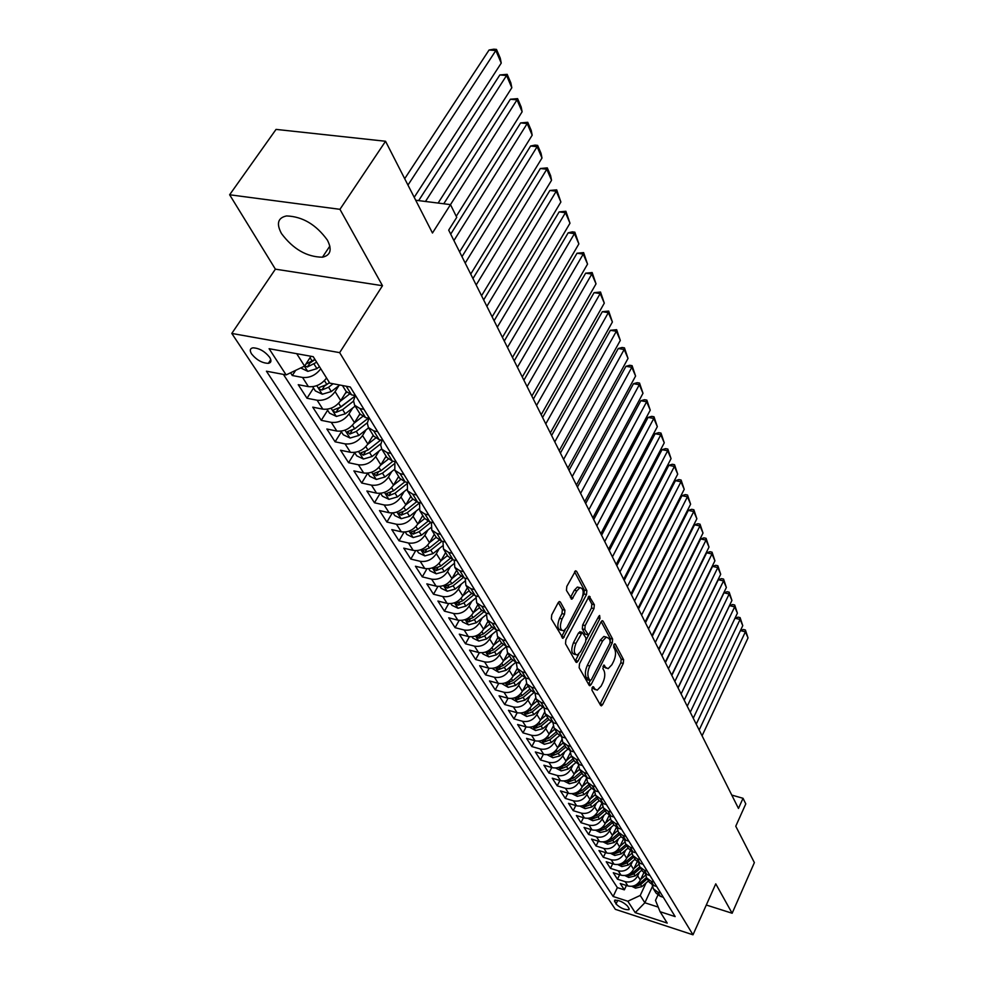 <?xml version="1.0" encoding="UTF-8"?>
<svg xmlns="http://www.w3.org/2000/svg" width="984" height="984" viewBox="0 0 984 984"><rect width="100%" height="100%" fill="white"/><g stroke="black" fill="none" stroke-linecap="round" stroke-linejoin="round"><path stroke-width="1.48" d="M592.183 687.496L591.938 690.153L600.658 705.466L601.396 705.86L602.626 704.581L623.266 663.45L623.622 659.735L615.283 644.065L613.93 644.618L613.672 647.263L614.766 649.305C616.082 652.613 615.701 656.623 613.622 661.322L611.888 664.741L608.124 668.689L605.615 667.373L603.942 665.061L602.872 668.579L603.991 670.596C605.332 673.892 604.951 677.914 602.848 682.662L601.101 686.131L597.202 690.178L594.73 688.898L593.586 686.894L592.183 687.496M281.498 233.577C293.146 249.124 306.799 256.996 322.457 257.193C330.624 255.373 332.26 249.678 327.377 240.108C316.122 224.586 302.518 216.529 286.565 215.939C277.845 217.772 276.147 223.651 281.498 233.577M251.609 353.969C256.578 360.009 262.15 363.133 268.337 363.342C271.264 362.727 271.695 360.71 269.665 357.29C264.757 351.251 259.173 348.102 252.937 347.832C249.948 348.447 249.505 350.501 251.609 353.969M560.327 601.999L559.342 601.532L558.149 602.749L551.716 614.902L551.36 618.948L563.069 638.309L586.501 594.57L586.858 590.634L576.575 571.298L575.566 570.818L566.809 586.415L566.452 590.437L571.938 599.17L576.858 590.843L579.908 587.657C583.598 588.346 584.139 592.294 581.532 599.502L566.882 627.509L563.635 630.83C559.957 630.104 559.441 626.144 562.073 618.948L564.545 614.225L564.902 610.228L560.327 601.999L559.023 601.691M706.303 905.022L732.145 913.25L754.371 862.611L735.761 826.216L745.786 803.879L743.031 798.282L738.467 808.442L448.692 230.133L456.748 217.341L450.488 204.623L415.715 200.244M339.947 209.321L229.629 194.77L275.385 269.161L382.493 285.704L339.947 209.321L385.556 141.266L432.468 233.011L517.006 99.851L510.376 99.236L443.759 203.774M382.493 285.704L339.652 352.641L692.994 934.8L615.357 909.327L231.793 333.441L339.652 352.641M732.145 913.25L715.762 883.853L692.994 934.8M579.49 663.831L579.145 667.706L589.158 685.294L589.957 685.688L591.187 684.421L612.282 642.872L612.638 639.096L603.069 621.113L602.208 620.67L601.064 621.863L579.49 663.831M575.898 662.011L565.505 643.77L565.861 639.821L589.133 596.193L594.336 604.693L593.979 608.592L585.173 625.59L584.816 629.489L588.543 635.135L598.813 616.292L599.613 615.455L599.982 618.469L577.977 661.174L576.759 662.441L575.898 662.011M229.629 194.77L276.049 129.396L385.556 141.266M290.551 372.788L292.31 375.519L295.68 370.341M320.772 368.754C315.864 375.175 309.788 378.065 302.543 377.45L308.423 386.638L298.238 384.695L306.996 398.249L313.527 388.065M338.914 385.63L335.101 391.644C330.292 398.028 324.302 400.882 317.119 400.23L322.826 409.147L312.74 407.167L321.251 420.34L327.647 410.23M352.69 408.028L349.012 413.907C344.302 420.242 338.385 423.058 331.276 422.357L336.836 431.041L326.848 428.999L335.113 441.816L341.374 431.779M366.085 429.787L362.543 435.555C357.905 441.828 352.075 444.596 345.052 443.87L350.452 452.308L340.55 450.242L348.594 462.701L354.732 452.738M379.123 450.955L375.691 456.588C371.152 462.812 365.396 465.555 358.434 464.792L363.686 472.997L353.883 470.893L361.706 483.021L367.696 473.169M391.792 471.545L388.483 477.068C384.018 483.242 378.348 485.936 371.46 485.149L376.564 493.132L366.86 490.991L374.474 502.787L380.144 493.353M404.141 491.569L400.931 496.981C396.552 503.107 390.956 505.764 384.129 504.952L389.111 512.726L379.492 510.561L386.909 522.049L392.284 512.984M416.158 511.077L413.046 516.379C408.754 522.455 403.231 525.075 396.466 524.238L401.312 531.803L391.792 529.601L399.012 540.794L404.117 532.086M427.868 530.068L424.854 535.259C420.635 541.286 415.174 543.881 408.483 543.02L413.206 550.388L403.76 548.162L410.808 559.072L415.666 550.683M439.27 548.555L436.355 553.66C432.197 559.638 426.822 562.196 420.193 561.311L424.793 568.494L415.433 566.243L422.296 576.87L426.933 568.789M450.389 566.587L447.56 571.593C443.476 577.522 438.163 580.043 431.607 579.145L436.084 586.144L426.822 583.869L433.501 594.238L437.929 586.427M461.238 584.164L458.483 589.072C454.473 594.963 449.221 597.436 442.726 596.525L447.093 603.352L437.917 601.052L444.436 611.162L448.667 603.622M471.816 601.298L469.134 606.119C465.186 611.962 460.008 614.41 453.575 613.475L457.831 620.129L448.729 617.817L455.1 627.681L459.159 620.375M482.123 618.001L479.528 622.749C475.641 628.542 470.524 630.965 464.153 630.006L468.31 636.5L459.294 634.176L465.506 643.794L469.393 636.722M492.197 634.311L489.663 638.973C485.85 644.717 480.782 647.103 474.472 646.144L478.531 652.478L469.589 650.129L475.653 659.526L479.392 652.663M502.024 650.227L499.564 654.803C495.801 660.51 490.807 662.872 484.546 661.888L488.519 668.074L479.651 665.713L485.579 674.889L489.171 668.234M511.631 665.762L509.22 670.276C505.53 675.934 500.585 678.259 494.386 677.263L498.261 683.314L489.478 680.928L495.259 689.895L498.716 683.425M521.003 680.94L518.666 685.368C515.026 690.989 510.13 693.289 503.993 692.281L507.781 698.185L499.072 695.799L504.718 704.544L508.052 698.259M530.167 695.762L527.879 700.128C524.3 705.688 519.466 707.963 513.377 706.942L517.08 712.724L508.445 710.313L513.968 718.874L517.178 712.748M539.121 710.239L536.883 714.544C533.365 720.067 528.58 722.317 522.553 721.284L526.169 726.918L517.609 724.507L523.008 732.871L526.108 726.905M547.867 724.396L545.689 728.627C542.221 734.113 537.498 736.327 531.52 735.294L535.05 740.804L526.563 738.381L531.84 746.561L534.841 740.743M556.427 738.234L554.299 742.403C550.88 747.84 546.206 750.042 540.278 748.984L543.734 754.384L535.321 751.948L540.487 759.956L543.389 754.273M564.791 751.776L562.713 755.872C559.342 761.272 554.718 763.436 548.851 762.379L552.233 767.655L543.894 765.22L548.937 773.043L551.741 767.52M572.983 765.011L570.954 769.045C567.62 774.408 563.057 776.548 557.239 775.478L560.536 780.644L552.27 778.209L557.215 785.859L559.933 780.46M580.99 777.95L579.01 781.936C575.726 787.261 571.2 789.377 565.443 788.307L568.678 793.35L560.474 790.902L565.308 798.405L567.94 793.129M588.826 790.632L586.894 794.555C583.66 799.832 579.182 801.935 573.463 800.841L576.636 805.785L568.494 803.338L573.229 810.681L575.775 805.527M596.501 803.03L594.607 806.905C591.421 812.144 586.993 814.211 581.323 813.128L584.422 817.962L576.353 815.515L580.99 822.698L583.463 817.667M604.016 815.17L602.171 818.995C599.022 824.198 594.631 826.24 589.022 825.145L592.048 829.881L584.053 827.433L588.592 834.469L590.978 829.561M611.384 827.064L609.563 830.828C606.464 835.994 602.122 838.024 596.55 836.917L599.527 841.566L591.581 839.106L596.033 845.994L598.358 841.197M618.592 838.712L616.808 842.427C613.745 847.556 609.453 849.561 603.93 848.454L606.845 853.005L598.973 850.545L603.327 857.298L605.578 852.611M625.652 850.127L623.918 853.792C620.892 858.872 616.636 860.865 611.162 859.758L614.016 864.21L606.206 861.75L610.474 868.368L612.663 863.78M632.577 861.308L630.867 864.924C627.89 869.979 623.684 871.935 618.247 870.828L621.039 875.194L613.29 872.734L617.472 879.216L625.184 881.676C630.572 882.796 634.741 880.852 637.694 875.834L639.366 872.267M619.6 874.739L617.472 879.216M322.826 409.147C329.984 409.824 335.938 406.982 340.71 400.636L346.307 391.755M336.836 431.041C343.908 431.742 349.787 428.95 354.474 422.64L359.935 413.833M350.452 452.308C357.45 453.046 363.244 450.291 367.844 444.042L373.207 435.297M363.686 472.997C370.624 473.771 376.343 471.053 380.845 464.842L386.097 456.17M376.564 493.132C383.428 493.931 389.074 491.25 393.502 485.1L398.643 476.49M389.111 512.726C395.9 513.55 401.472 510.905 405.814 504.804L410.869 496.256M401.312 531.803C408.04 532.652 413.538 530.044 417.806 523.992L422.763 515.505M413.206 550.388C419.873 551.261 425.297 548.691 429.491 542.676L434.35 534.263M424.793 568.494C431.386 569.392 436.748 566.846 440.869 560.892L445.629 552.541M436.084 586.144C442.615 587.054 447.904 584.558 451.963 578.641L456.637 570.351M447.093 603.352C453.562 604.274 458.79 601.814 462.775 595.947L467.363 587.719M457.831 620.129C464.239 621.076 469.405 618.641 473.316 612.823L477.83 604.656M468.31 636.5C474.657 637.472 479.762 635.061 483.611 629.28L488.039 621.175M478.531 652.478C484.817 653.462 489.86 651.076 493.648 645.356L498.015 637.3M488.519 668.074C494.743 669.071 499.724 666.721 503.451 661.039L507.732 653.056M498.261 683.314C504.435 684.311 509.355 681.998 513.021 676.352L517.24 668.431M507.781 698.185C513.894 699.206 518.752 696.906 522.369 691.309L526.526 683.437M517.08 712.724C523.131 713.744 527.941 711.481 531.508 705.934L535.616 698.062M526.169 726.918C532.172 727.963 536.932 725.725 540.437 720.214L544.509 712.318M535.05 740.804C541.003 741.85 545.702 739.636 549.158 734.175L553.229 726.229M543.734 754.384C549.638 755.441 554.287 753.252 557.694 747.828L561.778 739.784M552.233 767.655C558.076 768.725 562.676 766.561 566.034 761.173L570.154 752.994M560.536 780.644C566.341 781.714 570.892 779.586 574.201 774.236L578.383 765.859M568.678 793.35C574.422 794.432 578.924 792.317 582.184 787.015L586.464 778.393M576.636 805.785C582.331 806.88 586.784 804.789 589.994 799.525L594.41 790.558L595.615 795.269L598.739 800.336L603.266 803.657L606.464 804.604M584.422 817.962C590.068 819.057 594.484 816.991 597.657 811.763L601.876 803.116M592.048 829.881C597.645 830.988 602.011 828.946 605.148 823.756L609.207 815.379M599.527 841.566C605.074 842.673 609.391 840.644 612.478 835.502L616.39 827.372M606.845 853.005C612.343 854.112 616.624 852.107 619.674 847.003L623.438 839.106M614.016 864.21C619.477 865.317 623.708 863.337 626.71 858.269L630.363 850.57M621.039 875.194C626.451 876.314 630.646 874.346 633.61 869.315L637.152 861.799M628.899 908.22L627.411 905.944C623.155 901.922 618.862 900.016 614.533 900.237L616.021 904.013C620.289 908.035 624.582 909.929 628.874 909.696L628.899 908.22M296.725 353.699L304.585 366.097L286.123 374.904L266.43 371.202L613.155 896.486L627.817 901.233L640.227 895.44L646.021 883.005M286.123 374.904L269.099 348.705L313.219 356.675L329.751 383.133L350.267 386.995L675.159 916.596L660.092 911.713L667.214 923.09L635.209 912.635L627.817 901.233M283.404 374.4L617.349 887.605L624.348 889.856L620.24 883.497L627.927 885.957C633.302 887.076 637.447 885.133 640.375 880.139L643.819 872.783M652.195 884.911L653.401 888.798L657.681 892.045L660.682 892.992M653.401 888.798L656.045 893.091L660.326 896.313L663.302 897.273M346.011 391.3L351.571 394.867L355.568 395.642M363.982 409.356L360.009 408.581L354.621 405.224L353.551 400.722L355.347 395.593M360.033 413.993L365.556 417.585L369.517 418.36M377.684 431.681L373.748 430.894L368.397 427.523L367.315 423.194L368.889 418.237M373.662 436.047L379.135 439.639L383.059 440.438M391.005 453.39L387.106 452.578L381.792 449.196L380.685 445.014L382.063 440.242M386.897 457.474L392.333 461.078L396.22 461.89M403.944 474.485L400.082 473.661L394.805 470.266L394.892 461.619M399.775 478.31L405.174 481.926L409.012 482.75M416.527 494.989L412.702 494.152L407.462 490.758L407.376 482.406M412.296 498.581L417.659 502.197L421.459 503.033M428.766 514.939L424.977 514.103L419.787 510.696L419.553 502.615M424.485 518.297L429.799 521.926L433.563 522.775M440.672 534.361L436.933 533.5L431.767 530.093L431.41 522.283M436.342 537.498L441.619 541.126L445.346 541.987M452.271 553.266L448.569 552.393L443.44 548.986L442.96 541.434M447.892 556.194L453.132 559.822L456.822 560.683M463.562 571.679L459.897 570.794L454.817 567.387L454.227 560.068M459.147 574.398L464.337 578.026L468.003 578.912M474.571 589.613L470.93 588.727L465.887 585.32L465.211 578.235M470.106 592.134L475.26 595.763L478.888 596.661M485.284 607.091L481.68 606.193L476.687 602.786L475.924 595.923M480.795 609.428L485.911 613.057L489.503 613.954M495.739 624.127L492.172 623.229L487.203 619.822L486.367 613.18M491.213 626.291L496.293 629.92L499.847 630.818M505.936 640.744L502.393 639.834L497.474 636.427L496.576 629.994M497.474 636.427L501.508 642.958L506.416 646.365L509.946 647.275M515.874 656.955L512.369 656.033L507.486 652.638L506.526 646.39M507.486 652.638L511.422 659.009L516.293 662.404L519.786 663.327M525.579 672.761L522.11 671.851L517.252 668.456L516.256 662.392M517.252 668.456L521.089 674.667L525.936 678.062L529.392 678.985M535.05 688.197L531.606 687.275L526.784 683.892L525.751 678.013M526.784 683.892L530.536 689.956L535.345 693.351L538.777 694.274M544.3 703.277L540.88 702.342L536.108 698.96L535.025 693.253M536.108 698.96L539.761 704.888L544.533 708.271L547.928 709.206M553.328 717.988L549.945 717.053L545.197 713.683L544.091 708.136M545.197 713.683L548.777 719.476L553.512 722.846L556.882 723.781M562.147 732.367L558.801 731.432L554.078 728.062L552.959 722.674M554.078 728.062L557.584 733.72L562.282 737.09L565.615 738.025M570.769 746.426L567.448 745.478L562.762 742.12L561.618 736.881M562.762 742.12L566.181 747.643L570.855 751.013L574.152 751.948M579.182 760.152L575.898 759.205L571.261 755.86L570.093 750.755M571.261 755.86L574.594 761.259L579.232 764.617L582.503 765.564M587.423 773.584L584.164 772.637L579.551 769.291L578.371 764.322M574.496 773.645L579.588 769.328L582.823 774.58L587.423 777.913L590.671 778.861M595.48 786.708L592.245 785.761L587.669 782.428L586.476 777.581M587.669 782.428L590.867 787.594L595.431 790.927L598.653 791.874M603.352 799.549L600.154 798.602L595.615 795.269M611.064 812.107L607.891 811.16L603.376 807.839L602.171 803.251M603.376 807.839L606.439 812.796L610.941 816.105L614.102 817.064M618.604 824.408L615.455 823.46L610.978 820.152L609.773 815.674L608.555 816.72M610.978 820.152L613.979 824.998L618.444 828.294L621.581 829.254M625.996 836.449L622.872 835.49L618.419 832.193L617.214 827.827M618.419 832.193L621.359 836.941L625.787 840.238L628.899 841.185M633.216 848.233L630.117 847.273L625.713 843.989L624.496 839.721M625.713 843.989L628.579 848.639L632.983 851.923L636.07 852.87M640.301 859.77L637.226 858.811L632.847 855.539L631.63 851.369M632.847 855.539L635.664 860.09L640.031 863.362L643.093 864.321M647.238 871.074L644.188 870.114L639.834 866.855L638.628 862.784M639.834 866.855L642.589 871.32L646.931 874.567L649.969 875.526M654.028 882.144L651.002 881.184L646.685 877.937L645.479 873.964M646.685 877.937L649.391 882.316L653.696 885.551L656.709 886.51M618.247 870.828L610.474 868.368M611.162 859.758L603.327 857.298M603.93 848.454L596.033 845.994M596.55 836.917L588.592 834.469M589.022 825.145L580.99 822.698M581.323 813.128L573.229 810.681M573.463 800.841L565.308 798.405M565.443 788.307L557.215 785.859M557.239 775.478L548.937 773.043M548.851 762.379L540.487 759.956M540.278 748.984L531.84 746.561M531.52 735.294L523.008 732.871M522.553 721.284L513.968 718.874M513.377 706.942L504.718 704.544M503.993 692.281L495.259 689.895M494.386 677.263L485.579 674.889M484.546 661.888L475.653 659.526M474.472 646.144L465.506 643.794M464.153 630.006L455.1 627.681M453.575 613.475L444.436 611.162M442.726 596.525L433.501 594.238M431.607 579.145L422.296 576.87M420.193 561.311L410.808 559.072M408.483 543.02L399.012 540.794M396.466 524.238L386.909 522.049M384.129 504.952L374.474 502.787M371.46 485.149L361.706 483.021M358.434 464.792L348.594 462.701M345.052 443.87L335.113 441.816M331.276 422.357L321.251 420.34M317.119 400.23L306.996 398.249M302.543 377.45L292.31 375.519M304.585 366.097L310.956 356.269M640.227 895.44L644.864 902.771L658.222 907.088M652.417 886.486L644.864 902.771L635.209 912.635M657.915 895.096L655.492 900.36L660.092 911.713M275.385 269.161L231.793 333.441M743.031 798.282L731.764 795.084M626.414 885.465L624.348 889.856M617.349 887.605L613.155 896.486M308.423 386.638C315.643 387.278 321.682 384.4 326.553 378.004M592.036 687.828L595.32 689.673M606.242 668.197L602.946 666.34M599.982 704.298L620.842 662.822L621.199 659.12L613.721 645.11M610.264 641.051L610.191 638.481L601.199 621.642M588.506 684.138L590.277 680.682M589.908 680.399L591.322 679.796L609.883 643.29L610.129 640.633L608.961 638.444L606.316 637.079L602.614 640.953L589.822 665.996C587.669 670.83 587.288 674.913 588.69 678.247L589.908 680.399L587.436 679.747L590.031 680.559M606.046 637.165L603.844 636.464L600.142 640.338L602.614 640.953M587.436 679.747L586.218 677.607C584.803 674.274 585.185 670.19 587.337 665.356L600.142 640.338M588.125 597.153L591.839 604.102L594.336 604.693M587.879 634.963L585.173 634.077L582.307 628.874L582.663 624.975L591.482 607.989L591.839 604.102M588.58 635.123L586.243 639.661M578.777 654.151L575.48 660.522L577.977 661.174M575.935 643.413C573.389 650.375 573.844 654.249 577.313 655.012L580.572 651.666L585.628 641.851L585.984 637.976L582.233 632.343L575.935 643.413L573.426 642.773C570.868 649.735 571.335 653.61 574.816 654.372L575.517 654.557M580.412 631.888L578.531 632.946L581.04 633.561M573.426 642.773L578.531 632.946M561.655 630.338L561.089 630.203C557.411 629.465 556.882 625.504 559.515 618.321L561.999 613.61L562.356 609.613L558.346 602.417M579.379 587.534L577.374 587.067L574.312 590.24L576.858 590.843M570.388 597.645L574.312 590.24M582.712 596.378L583.979 593.979L584.336 590.031L574.57 571.753M561.532 636.796L565.197 629.846M631.789 886.313L635.541 888.158L641.863 886.621L648.493 880.864M699.169 730.017L745.405 631.814L748.024 637.915L702.072 735.823M640.744 879.376L645.602 875.157M740.435 630.572L743.375 629.502L745.405 629.981L745.405 631.814L740.411 630.633M634.274 885.711L635.959 886.387L640.596 884.604L647.238 878.835M646.451 877.543L639.797 883.324L635.639 885.096M745.405 629.981L748.024 637.915M624.852 875.551L628.764 877.47L635.147 875.92L641.851 870.114M693.253 718.222L740.091 619.44L742.76 625.664L696.229 724.15M633.967 868.564L638.813 864.37M740.103 617.62L740.091 619.44L734.986 618.247L738.061 617.14L740.103 617.62L742.76 625.664M627.435 874.936L629.182 875.662L633.856 873.866L640.572 868.048M639.76 866.732L633.044 872.562L628.727 874.358M617.768 864.567L621.863 866.584L628.296 865.01L635.074 859.143M687.238 706.204L734.679 606.845L737.397 613.167L690.264 712.244M627.066 857.531L631.9 853.362M729.525 605.652L732.637 604.545L734.704 605.012L734.679 606.845L729.525 605.652L684.224 700.202M630.006 851.308L630.633 850.779M620.461 863.94L622.257 864.727L626.98 862.906L633.77 857.039M632.946 855.699L626.156 861.578L621.679 863.399M734.704 605.012L737.397 613.167M610.535 853.362L614.816 855.465L621.31 853.866L628.161 847.962M681.1 693.954L729.169 593.992L731.936 600.449L684.188 700.116M620.006 846.289L624.84 842.12M723.978 592.823L727.114 591.704L729.193 592.183L729.169 593.992L723.978 592.823L678.074 687.927M623.007 840.016L623.794 839.34M613.339 852.722L615.197 853.571L619.969 851.726L626.833 845.809M625.996 844.444L619.12 850.373L614.496 852.218M729.193 592.183L731.936 600.449M603.143 841.935L607.62 844.124L614.188 842.501L621.113 836.548M674.839 681.469L723.548 580.904L726.364 587.485L677.988 687.742M612.823 834.801L617.657 830.631M718.308 579.736L721.493 578.629L723.584 579.096L723.548 580.904L718.308 579.736L671.801 675.418M615.849 828.491L616.845 827.642M606.095 841.259L608.001 842.181L612.811 840.324L619.76 834.346M618.899 832.956L611.95 838.934L607.153 840.803M723.584 579.096L726.364 587.485M595.603 830.262L600.277 832.55L606.907 830.902L613.918 824.899M668.456 668.726L717.816 567.571L720.694 574.275L671.666 675.122M605.467 823.079L610.338 818.909M712.539 566.403L715.762 565.296L717.865 565.763L717.816 567.571L712.539 566.403L665.405 662.65M598.69 829.561L600.646 830.558L605.504 828.676L612.528 822.649M611.654 821.234L604.619 827.261L599.748 829.143M717.865 565.763L720.694 574.275M587.903 818.344L592.786 820.73L599.477 819.069L606.574 812.993M661.937 655.725L711.973 553.967L714.913 560.794L665.221 662.257M597.977 811.111L602.872 806.917M706.66 552.811L709.919 551.704L712.047 552.172L711.973 553.967L706.66 552.811L658.886 649.637M601.101 804.703L602.171 803.793M591.15 817.618L593.131 818.688L598.051 816.781L605.148 810.718M604.25 809.266L597.14 815.342L591.987 817.261M712.047 552.172L714.913 560.794M580.019 806.167L585.136 808.663L591.888 806.966L599.084 800.828M655.295 642.466L706.02 540.093L709.009 547.067L658.64 649.132M590.314 798.885L595.259 794.666M700.657 538.949L703.954 537.854L706.094 538.309L706.02 540.093L700.657 538.949L652.232 636.353M593.487 792.44L594.422 791.64M583.475 805.404L585.468 806.572L590.437 804.641L597.62 798.516M596.698 797.04L589.502 803.165L584.139 805.121M706.094 538.309L709.009 547.067M572.024 793.731L577.313 796.339L584.139 794.617L591.458 788.393M648.518 628.936L699.944 525.948L703.006 533.057L651.925 635.738M582.491 786.4L587.497 782.145M694.544 524.816L697.877 523.722L700.042 524.177L699.944 525.948L694.544 524.816L645.442 622.798M585.701 779.906L586.525 779.217M575.677 792.907L577.633 794.199L582.651 792.243L589.92 786.056M588.986 784.543L581.704 790.73L576.071 792.747M700.042 524.177L703.006 533.057M563.918 781.013L569.33 783.744L576.23 781.997L583.684 775.675M641.593 615.123L693.757 511.52L696.869 518.765L645.074 622.072M688.308 510.401L691.678 509.306L693.855 509.749L693.757 511.52L688.308 510.401L638.505 608.961M577.756 767.102L578.469 766.499M581.101 771.788L573.733 778.036L567.707 780.189L569.638 781.542L574.705 779.574L582.061 773.338M693.855 509.749L696.869 518.765M555.64 768.024L561.175 770.878L568.137 769.107L575.751 762.661M634.532 601.027L687.435 496.797L690.608 504.189L638.087 608.112M566.317 760.62L571.495 756.241M681.937 495.678L685.356 494.595L687.545 495.038L687.435 496.797L681.937 495.678L631.433 594.84M569.638 754.027L570.265 753.498M573.045 758.75L565.591 765.048L559.515 767.237L561.458 768.627L566.575 766.622L574.016 760.324M687.545 495.038L690.608 504.189M547.178 754.74L552.836 757.729L559.871 755.921L567.67 749.341M627.312 586.624L680.977 481.766L684.224 489.319L630.941 593.869M557.965 747.286L563.229 742.859M675.442 480.672L678.899 479.589L681.112 480.032L680.977 481.766L675.442 480.672L624.2 580.425M564.804 745.417L557.264 751.776L551.138 753.99L553.106 755.417L558.272 753.387L565.812 747.041M681.112 480.032L684.224 489.319M538.519 741.149L544.312 744.285L551.421 742.453L559.429 735.7M619.945 571.913L674.397 466.428L677.705 474.14L623.647 579.305M549.416 733.67L554.767 729.169M668.812 465.346L672.306 464.276L674.544 464.706L674.397 466.428L668.812 465.346L616.833 565.689M556.39 731.801L548.752 738.209L542.565 740.448L544.558 741.911L549.785 739.857L557.411 733.449M674.544 464.706L677.705 474.14M529.663 727.262L535.591 730.534L542.774 728.677L551.04 721.739M612.417 556.895L667.669 450.77L671.051 458.642L616.205 564.447M540.683 719.734L546.12 715.184M662.035 449.7L665.578 448.63L667.829 449.061L667.669 450.77L662.035 449.7L609.293 550.646M547.781 717.865L540.056 724.335L533.808 726.598L535.813 728.099L541.114 726.02L548.826 719.55M667.829 449.061L671.051 458.642M520.61 713.056L526.674 716.475L533.931 714.581L542.479 707.434M604.729 541.544L660.805 434.78L664.261 442.825L608.592 549.256M531.741 705.491L537.276 700.866M655.123 433.735L658.714 432.665L660.99 433.083L660.805 434.78L655.123 433.735L601.581 535.271M538.974 703.609L531.151 710.14L524.853 712.441L526.883 713.966L532.233 711.862L540.068 705.319M660.99 433.083L664.261 442.825M511.348 698.505L517.547 702.084L524.89 700.153L533.759 692.761M596.857 525.85L653.794 418.446L657.324 426.662L600.818 533.734M522.59 690.903L528.223 686.217M648.062 417.413L651.703 416.355L653.991 416.773L653.794 418.446L648.062 417.413L593.709 519.564M529.958 689.021L522.037 695.614L515.69 697.939L517.732 699.513L523.144 697.385L531.114 690.743M653.991 416.773L657.324 426.662M501.865 683.622L508.211 687.361L515.628 685.405L524.878 677.718M588.826 509.798L646.636 401.767L650.239 410.156L592.86 517.867M513.217 675.983L518.962 671.223M640.855 400.746L644.532 399.701L646.845 400.107L646.636 401.767L640.855 400.746L585.664 503.501M520.745 674.101L512.713 680.756L506.305 683.105L508.371 684.716L513.845 682.564L521.987 675.799M646.845 400.107L650.239 410.156M492.148 668.382L498.654 672.293L506.157 670.288L515.837 662.281M580.597 493.39L639.317 384.719L642.995 393.293L584.73 501.643M503.636 660.707L509.478 655.873M633.487 383.711L637.214 382.678L639.538 383.071L639.317 384.719L633.487 383.711L577.436 487.08M511.299 658.813L503.168 665.541L496.711 667.927L498.79 669.575L504.325 667.386L512.664 660.485M639.538 383.071L642.995 393.293M482.209 652.786L482.984 654.016L488.863 656.857L496.453 654.827L506.502 646.537M572.196 476.613L631.839 367.29L635.59 376.048L576.415 485.05M493.808 645.061L499.774 640.154M625.947 366.306L629.735 365.273L632.085 365.667L631.839 367.29L625.947 366.306L569.023 470.278M501.643 643.167L493.39 649.957L486.871 652.367L488.987 654.065L494.583 651.851L503.156 644.778M632.085 365.667L635.59 376.048M472.012 636.796L472.898 638.173L478.851 641.051L486.514 638.985L496.391 630.867M563.586 459.442L624.188 349.48L628.026 358.434L567.916 468.077M483.747 629.034L489.823 624.053M618.247 348.521L622.085 347.487L624.446 347.869L624.188 349.48L618.247 348.521L560.413 453.095M487.597 621.986L488.224 621.47M491.766 627.115L483.378 633.991L476.809 636.439L478.937 638.186L484.595 635.935L493.451 628.665M624.446 347.869L628.026 358.434M461.582 620.412L462.554 621.949L468.581 624.852L476.33 622.749L486.071 614.779M554.779 441.877L616.365 331.264L620.301 340.415L559.207 450.709M473.427 612.614L479.626 607.558M610.375 330.317L616.648 329.677L616.365 331.264L610.375 330.317L551.593 435.506M477.351 605.517L478.027 604.963M481.68 610.634L473.119 617.644L466.49 620.117L468.642 621.913L474.362 619.625L483.55 612.109M616.648 329.677L620.301 340.415M450.881 603.622L451.963 605.32L458.052 608.26L465.887 606.119L475.518 598.272M545.776 423.883L608.358 312.629L612.392 322.002L550.302 432.935M462.861 595.787L469.183 590.646M602.319 311.707L608.678 311.067L608.358 312.629L602.319 311.707L542.578 417.511M466.846 588.641L467.572 588.051M471.385 593.733L462.603 600.88L455.912 603.389L458.089 605.234L463.882 602.909L473.439 595.123M608.678 311.067L612.392 322.002M439.909 586.403L441.103 588.272L447.265 591.249L455.198 589.059L464.719 581.335M536.538 405.469L600.178 293.564L604.299 303.146L541.188 414.731M452.013 578.531L458.47 573.303M594.078 292.666L600.511 292.027L600.178 293.564L594.078 292.666L533.34 399.086M456.084 571.335L456.859 570.708M460.856 576.366L451.828 583.697L445.076 586.23L447.265 588.125L453.132 585.775L463.144 577.657M600.511 292.027L604.299 303.146M428.655 568.74L429.959 570.794L436.207 573.807L444.227 571.581L453.673 563.93M527.092 386.601L591.802 274.056L596.021 283.859L531.84 396.097M440.893 560.843L447.486 555.529M585.652 273.183L592.159 272.543L591.802 274.056L585.652 273.183L523.882 380.205M445.039 553.586L445.863 552.91M450.106 558.518L440.771 566.071L433.956 568.641L436.17 570.585L442.111 568.198L452.64 559.687M592.159 272.543L596.021 283.859M417.105 550.622L418.544 552.873L424.854 555.911L432.972 553.635L442.369 546.071M517.412 367.278L583.229 254.081L587.546 264.118L522.283 377.007M429.479 542.688L436.207 537.276M577.018 253.232L583.61 252.605L583.229 254.081L577.018 253.232L514.202 360.87M433.698 535.382L434.596 534.669M439.135 540.179L429.418 547.99L422.554 550.585L424.793 552.602L430.795 550.179L441.951 541.2M583.61 252.605L587.546 264.118M405.248 532.024L406.822 534.472L413.206 537.547L421.423 535.234L430.795 527.719M507.486 347.475L574.447 233.626L578.863 243.909L512.479 357.438M417.769 524.066L424.645 518.556M568.186 232.814L572.344 231.855L574.853 232.187L574.447 233.626L568.186 232.814L504.263 341.067M422.062 516.698L423.022 515.936M427.929 521.299L417.782 529.429L410.857 532.073L413.108 534.14L419.196 531.68L431.029 522.197M574.853 232.187L578.863 243.909M393.083 512.922L394.781 515.591L401.263 518.691L409.565 516.342L418.95 508.851M497.314 327.168L565.456 212.679L569.982 223.22L502.43 337.389M405.728 504.94L412.8 499.306M559.133 211.904L565.886 211.265L565.456 212.679L559.133 211.904L494.091 320.747M410.119 497.523L411.14 496.711M416.49 501.877L405.826 510.376L398.84 513.058L401.115 515.186L407.278 512.689L419.368 503.045M565.886 211.265L569.982 223.22M380.587 493.316L382.432 496.207L388.988 499.343L397.401 496.932L406.81 489.454M486.871 306.344L556.243 191.228L560.88 202.015L492.123 316.823M393.366 485.309L400.673 479.516M549.859 190.465L556.698 189.838L556.243 191.228L549.859 190.465L483.661 299.923M397.844 477.83L398.938 476.957M404.854 481.853L393.563 490.819L386.503 493.525L388.803 495.727L395.051 493.193L406.81 483.845M556.698 189.838L560.88 202.015M367.745 473.169L369.738 476.281L376.38 479.454L384.892 477.006L394.375 469.503M476.17 284.991L546.797 169.236L551.544 180.293L481.557 295.741M380.66 465.137L388.274 459.134M540.351 168.51L547.288 167.883L546.797 169.236L540.351 168.51L472.947 278.558M385.236 457.597L386.404 456.674M392.973 461.213L380.956 470.721L373.834 473.464L376.159 475.727L382.481 473.156L393.969 464.079M547.288 167.883L550.609 175.632L551.544 180.293M354.548 452.456L356.7 455.813L363.428 459.024L372.05 456.527L381.644 448.962M465.186 263.072L537.116 146.69L541.987 158.03L470.721 274.106M367.598 444.411L375.581 438.138M530.61 146.001L535.038 145.103L537.633 145.386L537.116 146.69L530.61 146.001L461.976 256.652M372.272 436.81L373.526 435.826M380.808 439.983L367.991 450.057L360.821 452.849L363.157 455.186L369.566 452.566L380.82 443.722M537.633 145.386L541.04 153.32L541.987 158.03M340.981 431.164L343.293 434.78L350.107 438.028L358.84 435.469L368.582 427.831M453.919 240.576L527.19 123.566L532.184 135.202L459.589 251.892M354.166 423.108L362.616 416.503M520.622 122.914L527.744 122.299L527.19 123.566L520.622 122.914L450.697 234.155M358.951 415.445L360.292 414.387M368.336 418.126L354.671 428.827L347.438 431.644L349.787 434.067L356.294 431.41L367.339 422.751M527.744 122.299L531.237 130.441L532.184 135.202M327.02 409.258L329.505 413.145L336.417 416.429L345.261 413.821L355.163 406.097M510.376 99.236L517.596 98.634L517.006 99.851L522.135 111.782L456.244 216.296M340.341 401.201L349.357 394.19M345.236 393.465L346.737 392.296M355.138 395.962L340.968 406.982L333.674 409.848C332.789 410.943 333.576 411.779 336.048 412.345L342.641 409.639L353.527 401.152M355.113 395.998L338.656 408.446M517.596 98.634L521.176 106.985L522.135 111.782M312.666 386.712L315.323 390.894L322.322 394.215L331.288 391.546L339.726 385.002M425.469 201.474L506.563 75.51L511.815 87.76L438.114 203.061M499.86 74.944L507.178 74.341L506.563 75.51L499.86 74.944L418.655 200.613M329.394 382.555L326.873 384.51L319.505 387.413C318.582 388.545 319.382 389.406 321.916 389.996L328.582 387.241L333.084 383.76M329.456 382.653L324.376 386.134L321.916 389.996M507.178 74.341L510.856 82.914L511.815 87.76M300.698 367.942L307.832 371.362L316.909 368.631L319.456 366.663M407.954 185.09L495.838 50.528L501.237 63.099L414.215 197.317M489.073 50.012L493.784 49.2L496.489 49.409L495.838 50.528L489.073 50.012L404.695 178.707M304.757 365.839L307.365 366.995L316.688 362.223M315.028 359.578L309.874 363.108L307.365 366.995M314.929 359.406L305.839 364.154M496.489 49.409L500.266 58.204L501.237 63.099M335.101 391.644L340.71 400.636M349.012 413.907L354.474 422.64M362.543 435.555L367.844 444.042M375.691 456.588L380.845 464.842M388.483 477.068L393.502 485.1M400.931 496.981L405.814 504.804M413.046 516.379L417.806 523.992M424.854 535.259L429.491 542.676M436.355 553.66L440.869 560.892M447.56 571.593L451.963 578.641M458.483 589.072L462.775 595.947M469.134 606.119L473.316 612.823M479.528 622.749L483.611 629.28M489.663 638.973L493.648 645.356M499.564 654.803L503.451 661.039M509.22 670.276L513.021 676.352M518.666 685.368L522.369 691.309M527.879 700.128L531.508 705.934M536.883 714.544L540.437 720.214M545.689 728.627L549.158 734.175M554.299 742.403L557.694 747.828M562.713 755.872L566.034 761.173M570.954 769.045L574.201 774.236M579.01 781.936L582.184 787.015M586.894 794.555L589.994 799.525M594.607 806.905L597.657 811.763M602.171 818.995L605.148 823.756M609.563 830.828L612.478 835.502M616.808 842.427L619.674 847.003M623.918 853.792L626.71 858.269M630.867 864.924L633.61 869.315M637.694 875.834L640.375 880.139M657.681 892.045L660.326 896.313M346.257 386.245L351.571 394.867M360.009 408.581L365.556 417.585M373.748 430.894L379.135 439.639M387.106 452.578L392.333 461.078M400.082 473.661L405.174 481.926M412.702 494.152L417.659 502.197M424.977 514.103L429.799 521.926M436.933 533.5L441.619 541.126M448.569 552.393L453.132 559.822M459.897 570.794L464.337 578.026M470.93 588.727L475.26 595.763M481.68 606.193L485.911 613.057M492.172 623.229L496.293 629.92M502.393 639.834L506.416 646.365M512.369 656.033L516.293 662.404M522.11 671.851L525.936 678.062M531.606 687.275L535.345 693.351M540.88 702.342L544.533 708.271M549.945 717.053L553.512 722.846M558.801 731.432L562.282 737.09M567.448 745.478L570.855 751.013M575.898 759.205L579.232 764.617M584.164 772.637L587.423 777.913M592.245 785.761L595.431 790.927M600.154 798.602L603.266 803.657M607.891 811.16L610.941 816.105M615.455 823.46L618.444 828.294M622.872 835.49L625.787 840.238M630.117 847.273L632.983 851.923M637.226 858.811L640.031 863.362M644.188 870.114L646.931 874.567M651.002 881.184L653.696 885.551M625.184 881.676L627.927 885.957M617.768 900.311L616.021 904.013M615.332 900.016L614.508 901.738M592.27 688.246L594.73 688.898M603.745 665.159L604.508 665.344M603.167 666.746L605.615 667.373M614.508 643.88L615.283 644.065M621.199 659.12L623.622 659.735M620.842 662.822L623.266 663.45M600.191 703.929L602.626 704.581M592.835 686.697L593.586 686.894M601.9 620.83L603.069 621.113M610.191 638.481L612.638 639.096M610.215 642.355L612.282 642.872M588.715 683.769L591.187 684.421M587.337 665.356L589.822 665.996M586.218 677.607L588.69 678.247M588.813 596.365L590.068 596.661M591.482 607.989L593.979 608.592M582.663 624.975L585.173 625.59M582.307 628.874L584.816 629.489M585.173 634.077L587.669 634.705M597.952 617.977L599.982 618.469M562.356 609.613L564.902 610.228M561.999 613.61L564.545 614.225M559.515 618.321L562.073 618.948M570.56 597.362L573.106 597.964M575.234 570.991L576.575 571.298M584.336 590.031L586.858 590.634M583.979 593.979L586.501 594.57M561.753 636.427L564.299 637.066M633.967 885.821L635.418 888.097M640.596 884.604L641.863 886.621M639.096 882.205L639.797 883.324M636.636 884.936L635.959 886.387M627.14 875.034L628.641 877.421M633.856 873.866L635.147 875.92M632.306 871.406L633.044 872.562M629.883 874.186L629.182 875.662M620.166 864.038L621.728 866.523M626.98 862.906L628.296 865.01M625.394 860.373L626.156 861.578M622.983 863.214L622.257 864.727M613.044 852.821L614.68 855.404M619.969 851.726L621.31 853.866M618.333 849.118L619.12 850.373M615.947 852.021L615.197 853.571M605.787 841.369L607.497 844.063M612.811 840.324L614.188 842.501M611.125 837.63L611.95 838.934M608.764 840.594L608.001 842.181M598.37 829.684L600.154 832.489M605.504 828.676L606.907 830.902M603.77 825.908L604.619 827.261M601.433 828.922L600.646 830.558M590.794 817.741L592.651 820.668M598.051 816.781L599.477 819.069M596.255 813.928L597.14 815.342M593.955 817.015L593.131 818.688M583.069 805.552L585 808.602M590.437 804.641L591.888 806.966M588.592 801.702L589.502 803.165M586.316 804.851L585.468 806.572M575.173 793.092L577.19 796.277M582.651 792.243L584.139 794.617M580.757 789.217L581.704 790.73M578.518 792.428L577.633 794.199M567.091 780.374L569.195 783.682M574.705 779.574L576.23 781.997M572.75 776.45L573.733 778.036M570.548 779.734L569.638 781.542M558.851 767.36L561.04 770.816M566.575 766.622L568.137 769.107M564.57 763.412L565.591 765.048M562.393 766.757L561.458 768.627M550.413 754.076L552.701 757.668M558.272 753.387L559.871 755.921M556.194 750.079L557.264 751.776M554.078 753.498L553.106 755.417M541.79 740.472L544.164 744.224M549.785 739.857L551.421 742.453M547.645 736.438L548.752 738.209M545.567 739.931L544.558 741.911M532.984 726.573L535.444 730.472M541.114 726.02L542.774 728.677M538.9 722.502L540.056 724.335M536.87 726.069L535.813 728.099M523.955 712.342L526.526 716.401M532.233 711.862L533.931 714.581M529.946 708.234L531.151 710.14M527.965 711.875L526.883 713.966M514.73 697.791L517.412 702.023M523.144 697.385L524.89 700.153M520.794 693.634L522.037 695.614M518.863 697.361L517.732 699.513M505.284 682.896L508.064 687.287M513.845 682.564L515.628 685.405M511.422 678.689L512.713 680.756M509.552 682.502L508.371 684.716M495.604 667.644L498.507 672.22M504.325 667.386L506.157 670.288M501.828 663.4L503.168 665.541M500.02 667.287L498.79 669.575M485.702 652.023L488.716 656.783M494.583 651.851L496.453 654.827M492 647.73L493.39 649.957M490.266 651.703L488.987 654.065M475.543 636.021L478.691 640.978M484.595 635.935L486.514 638.985M481.926 631.679L483.378 633.991M480.266 635.75L478.937 638.186M465.149 619.612L468.421 624.791M474.362 619.625L476.33 622.749M471.607 615.234L473.119 617.644M470.032 619.391L468.642 621.913M454.485 602.811L457.904 608.186M463.882 602.909L465.887 606.119M461.041 598.37L462.603 600.88M459.54 602.626L458.089 605.234M443.55 585.566L447.105 591.175M453.132 585.775L455.198 589.059M450.192 581.089L451.828 583.697M448.778 585.431L447.265 588.125M432.345 567.891L436.047 573.733M442.111 568.198L444.227 571.581M439.073 563.365L440.771 566.071M437.757 567.805L436.17 570.585M420.844 549.748L424.694 555.837M430.795 550.179L432.972 553.635M427.659 545.173L429.418 547.99M426.453 549.712L424.793 552.602M409.036 531.139L413.046 537.461M419.196 531.68L421.423 535.234M415.949 526.501L417.782 529.429M414.854 531.139L413.108 534.14M396.909 512.012L401.091 518.617M407.278 512.689L409.565 516.342M403.92 507.338L405.826 510.376M402.948 512.074L401.115 515.186M384.461 492.381L388.815 499.257M395.051 493.193L397.401 496.932M391.571 487.646L393.563 490.819M390.734 492.492L388.803 495.727M371.669 472.209L376.208 479.38M382.481 473.156L384.892 477.006M378.889 467.425L380.956 470.721M378.188 472.369L376.159 475.727M358.52 451.484L363.256 458.95M369.566 452.566L372.05 456.527M365.839 446.638L367.991 450.057M365.298 451.693L363.157 455.186M345.003 430.168L349.935 437.954M356.294 431.41L358.84 435.469M352.432 425.26L354.671 428.827M352.051 430.426L349.787 434.067M331.091 408.237L336.245 416.355M342.641 409.639L345.261 413.821M338.644 403.268L340.968 406.982M338.447 408.544L336.048 412.345M316.786 385.666L322.149 394.141M328.582 387.241L331.288 391.546M324.449 380.648L326.873 384.51M304.413 366.171L307.648 371.276M314.13 364.191L316.909 368.631M310.034 357.684L312.358 361.386M329.849 246.098L322.457 257.193M270.784 359.64L268.337 363.342M487.203 619.822L491.336 626.513M476.687 602.786L480.918 609.649M465.887 585.32L470.241 592.356M454.817 567.387L459.27 574.619M443.44 548.986L448.027 556.403M431.767 530.093L436.478 537.719M419.787 510.696L424.621 518.519M407.462 490.758L412.431 498.802M394.805 470.266L399.91 478.531M381.792 449.196L387.044 457.695M368.397 427.523L373.797 436.269M354.621 405.224L360.181 414.215M342.444 385.519L346.159 391.521M629.219 908.97L628.874 909.696M589.342 685.528L589.957 685.688M603.844 636.464L606.316 637.079M579.724 631.716L582.233 632.343M576.095 662.269L576.759 662.441M577.374 587.067L579.908 587.657M571.175 598.985L571.938 599.17M562.344 638.136L563.069 638.309"/></g></svg>
